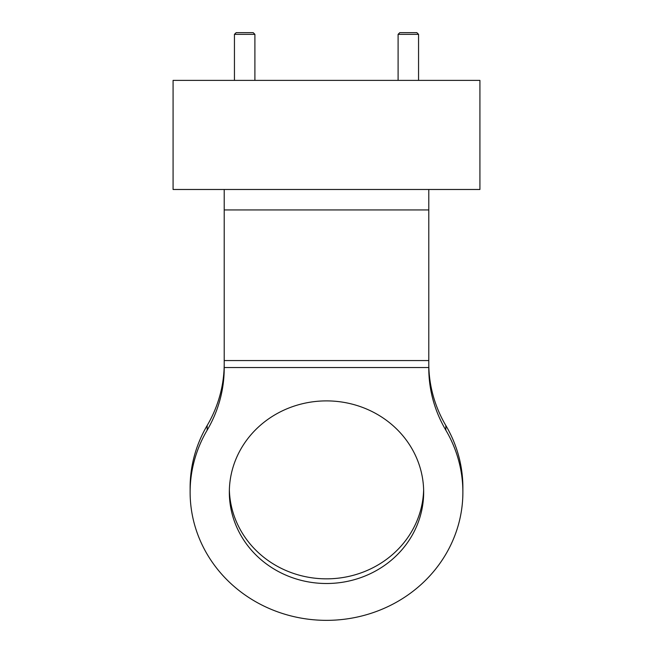 <?xml version="1.0" encoding="UTF-8"?>
<svg xmlns="http://www.w3.org/2000/svg" width="653" height="653" viewBox="0 0 653 653"><rect width="100%" height="100%" fill="white"/><g stroke="black" fill="none" stroke-linecap="round" stroke-linejoin="round"><path stroke-width="0.98" d="M224.216 209.94L428.784 209.94L428.784 189.484L479.922 189.484L479.922 80.384L173.078 80.384L173.078 189.484L224.216 189.484L224.216 367.549L428.784 367.549L428.784 360.554L224.216 360.554M326.5 583.504A97.166 91.306 180 0 0 423.666 492.199A97.166 91.306 180 0 0 326.5 400.893A97.166 91.306 180 0 0 229.334 492.199A97.166 91.306 180 0 0 326.5 583.504M229.366 489.864A97.166 91.306 180 0 0 326.5 578.844A97.166 91.306 180 0 0 423.634 489.864M428.784 189.484L224.216 189.484M224.216 367.549L224.216 368.112A136.379 128.151 0 0 1 207.172 430.156A136.379 128.151 180 0 0 190.121 492.199A136.379 128.151 180 0 0 326.5 620.35A136.379 128.151 180 0 0 462.879 492.199A136.379 128.151 180 0 0 445.828 430.156A136.379 128.151 0 0 1 428.784 368.112L428.784 367.549M224.216 363.452A136.379 128.151 0 0 1 207.172 425.495A136.379 128.151 180 0 0 190.121 487.53L190.121 492.199M462.879 492.199L462.879 487.53A136.379 128.151 180 0 0 445.828 425.495A136.379 128.151 0 0 1 428.784 363.452M428.784 209.94L428.784 360.554M398.101 34.356L399.799 32.65L416.851 32.65L418.557 34.356L398.101 34.356L398.101 80.384M236.149 32.65L234.443 34.356L236.149 32.65L253.201 32.65L254.899 34.356L234.443 34.356L234.443 80.384M445.828 425.495L445.828 430.156M207.172 425.495L207.172 430.156M418.557 80.384L418.557 34.356M254.899 80.384L254.899 34.356L253.201 32.65"/></g></svg>
